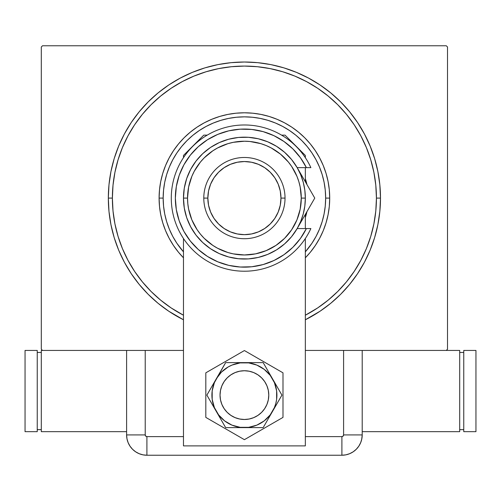<?xml version="1.0" encoding="UTF-8"?>
<svg xmlns="http://www.w3.org/2000/svg" width="501" height="501" viewBox="0 0 501 501"><rect width="100%" height="100%" fill="white"/><g stroke="black" fill="none" stroke-linecap="round" stroke-linejoin="round"><path stroke-width="0.75" d="M112.387 198.095A132.02 132.02 0 0 0 127.987 260.357A132.02 132.02 0 0 1 127.987 135.84L122.438 147.576L118.073 159.775L114.923 172.344L113.019 185.157L112.387 198.095L108.322 198.095L112.387 198.095A132.02 132.02 0 0 1 244.407 66.076A132.02 132.02 0 0 1 376.426 198.095L380.491 198.095A136.084 136.084 0 0 1 305.341 319.776L320.007 311.246L330.735 303.293L340.63 294.325L349.598 284.43L357.557 273.703L364.421 262.248L370.133 250.174L374.629 237.599L377.873 224.648L379.833 211.435L380.491 198.095L379.833 184.763L377.873 171.549L374.629 158.598L370.133 146.023L364.421 133.949L357.557 122.494L349.598 111.767L340.63 101.872L330.735 92.904L320.007 84.951L308.553 78.087L296.486 72.376L283.91 67.873L270.953 64.629L257.746 62.669L244.407 62.018L231.067 62.669L217.86 64.629L204.903 67.873L192.328 72.376L180.26 78.087L168.806 84.951L158.078 92.904L148.183 101.872L139.215 111.767L131.256 122.494L124.392 133.949L118.681 146.023L114.184 158.598L110.94 171.549L108.98 184.763L108.322 198.095L108.98 211.435L110.94 224.648L114.184 237.599L118.681 250.174L124.392 262.248L131.256 273.703L139.215 284.43L148.183 294.325L158.078 303.293L168.806 311.246L183.472 319.776A136.084 136.084 0 0 1 244.407 62.018A136.084 136.084 0 0 1 380.491 198.095L376.426 198.095A132.02 132.02 0 0 1 360.826 260.357A132.02 132.02 0 0 0 360.826 135.84A132.02 132.02 0 0 1 305.341 315.217A132.02 132.02 0 0 0 306.668 314.515A132.02 132.02 0 0 1 305.341 315.217L317.753 307.871L328.161 300.149L337.762 291.45L346.46 281.85L354.226 271.373A132.02 132.02 0 0 1 317.678 307.921A132.02 132.02 0 0 0 354.226 271.373L360.839 260.332L366.375 248.621L370.74 236.422L373.89 223.853L375.794 211.04L376.426 198.095L375.794 185.157L373.89 172.344L370.74 159.775L366.375 147.576L360.839 135.865L354.176 124.749L346.46 114.347L337.762 104.747L328.161 96.048L317.678 88.276A132.02 132.02 0 0 1 354.226 124.824A132.02 132.02 0 0 0 317.678 88.276L306.643 81.669L294.926 76.127L282.733 71.762L270.164 68.612L257.345 66.714L244.407 66.076L231.468 66.714L218.649 68.612L206.086 71.762L193.887 76.127L182.17 81.669L171.06 88.326L160.652 96.048L151.051 104.747L142.353 114.347L134.587 124.824A132.02 132.02 0 0 1 171.135 88.276A132.02 132.02 0 0 0 134.587 124.824L127.987 135.84A132.02 132.02 0 0 0 112.387 198.095L113.019 211.04L114.923 223.853L118.073 236.422L122.438 248.621L127.974 260.332L134.637 271.442L142.353 281.85L151.051 291.45L160.652 300.149L171.135 307.921A132.02 132.02 0 0 1 134.587 271.373A132.02 132.02 0 0 0 171.135 307.921L183.472 315.217A132.02 132.02 0 0 1 182.151 314.515A132.02 132.02 0 0 0 183.472 315.217A132.02 132.02 0 0 1 112.387 198.095M446.297 45.766L42.516 45.766L446.297 45.766L447.512 46.988L447.512 349.21L447.512 46.988L446.297 45.766M42.516 350.431L145.221 350.431L42.516 350.431L41.301 349.21L41.301 46.988L41.301 349.21L42.516 350.431L41.301 350.431L41.301 431.674L41.301 350.431L42.516 350.431M129.703 350.431L145.221 350.431L145.221 434.924L145.221 350.431L183.472 350.431L126.603 350.431L126.603 434.924L126.997 438.882L128.15 442.696L130.028 446.203L132.552 449.284L135.633 451.808L139.14 453.687L142.954 454.845L146.912 455.234L341.901 455.234L345.859 454.845L349.673 453.687L353.18 451.808L356.261 449.284L358.785 446.203L360.664 442.696L361.822 438.882L362.21 434.924L362.21 350.431L343.592 350.431L446.297 350.431L305.341 350.431L343.592 350.431L343.592 434.924L343.592 350.431L359.111 350.431M447.512 349.21L446.297 350.431L447.512 349.21M41.301 46.988L42.516 45.766L41.301 46.988M182.151 81.682A132.02 132.02 0 0 1 306.668 81.682L306.668 81.682A132.02 132.02 0 0 0 182.151 81.682M178.462 252.216L173.478 245.49L169.175 238.313L165.593 230.742L162.775 222.864L160.74 214.741L159.512 206.462L159.099 198.095L159.512 189.735L160.74 181.456L162.775 173.333L165.593 165.455L169.175 157.884L173.478 150.707L178.462 143.981L184.086 137.775L190.292 132.158L197.012 127.166L204.195 122.864L211.76 119.288L219.645 116.464L227.767 114.435L236.046 113.201L244.407 112.794L252.767 113.201L261.046 114.435L269.169 116.464L277.053 119.288L284.618 122.864L291.801 127.166L298.521 132.158L304.727 137.775L310.351 143.981L315.336 150.707L319.638 157.884L323.22 165.455L326.038 173.333L328.074 181.456L329.301 189.735L329.714 198.095L325.65 198.095A81.243 81.243 0 0 1 305.341 251.834L311.96 243.235L316.056 236.397L319.463 229.189L322.149 221.68L324.091 213.946L325.262 206.061L325.65 198.095L325.262 190.136L324.091 182.251L322.149 174.517L319.463 167.008L316.056 159.8L311.96 152.962L307.207 146.555L301.852 140.649L295.947 135.295L289.54 130.548L282.702 126.446L275.5 123.039L267.991 120.353L260.257 118.418L252.372 117.247L244.407 116.852L236.441 117.247L228.556 118.418L220.822 120.353L213.313 123.039L206.111 126.446L199.273 130.548L192.866 135.295L186.961 140.649L181.606 146.555L176.853 152.962L172.757 159.8L169.351 167.008L166.664 174.517L164.723 182.251L163.558 190.136L163.163 198.095L159.099 198.095A85.308 85.308 0 0 0 183.472 257.802A85.308 85.308 0 0 1 244.407 112.794A85.308 85.308 0 0 1 305.341 257.802A85.308 85.308 0 0 0 329.714 198.095L329.301 206.462L328.074 214.741L326.038 222.864L323.22 230.742L319.638 238.313L315.336 245.49L310.351 252.216M183.472 251.834A81.243 81.243 0 0 1 163.163 198.095L163.558 206.061L164.723 213.946L166.664 221.68L169.351 229.189L172.757 236.397L176.853 243.235L183.472 251.834M305.623 179.496A63.978 63.978 0 0 0 305.341 178.588A63.978 63.978 0 0 1 306.931 184.525A63.978 63.978 0 0 0 305.641 179.552M305.641 216.645A63.978 63.978 0 0 0 306.931 211.672L305.341 217.603A63.978 63.978 0 0 0 305.623 216.695M305.341 178.588L306.931 184.525M370.74 159.775L366.375 147.576L370.74 159.775M206.086 71.762L193.887 76.127L206.086 71.762M118.073 236.422L122.438 248.621L118.073 236.422M310.307 252.266L305.341 257.802M183.472 257.802L178.506 252.266M306.931 211.672A63.978 63.978 0 0 1 305.341 217.603M329.714 198.095A85.308 85.308 0 0 0 244.407 112.794A85.308 85.308 0 0 0 159.099 198.095L163.163 198.095A81.243 81.243 0 0 1 244.407 116.852A81.243 81.243 0 0 1 325.65 198.095L329.714 198.095M268.78 395.114A24.374 24.374 0 0 1 244.407 419.487A24.374 24.374 0 0 1 220.033 395.114A24.374 24.374 0 0 1 244.407 370.74A24.374 24.374 0 0 1 268.78 395.114L268.311 390.36L266.927 385.789L264.672 381.574L261.641 377.879L257.946 374.848L253.731 372.594L249.16 371.21L244.407 370.74L239.653 371.21L235.082 372.594L230.867 374.848L227.172 377.879L224.141 381.574L221.887 385.789L220.503 390.36L220.033 395.114L220.503 399.867L221.887 404.439L224.141 408.653L227.172 412.348L230.867 415.379L235.082 417.634L239.653 419.018L244.407 419.487L249.16 419.018L253.731 417.634L257.946 415.379L261.641 412.348L264.672 408.653L266.927 404.439L268.311 399.867L268.78 395.114M265.104 407.983L263.745 409.95L265.104 407.983M231.537 415.811L229.571 414.452L231.537 415.811M223.709 382.244L225.068 380.278L223.709 382.244M257.276 374.416L259.242 375.775L257.276 374.416M285.031 135.132L305.341 155.448L305.341 157.677L305.341 155.448L285.031 135.132L281.581 135.132L285.031 135.132M305.341 167.635L305.341 181.769L305.341 167.635M305.341 214.422L305.341 228.562L305.341 214.422M305.341 238.514L305.341 445.89L183.472 445.89L183.472 238.514L183.472 445.89L305.341 445.89L305.341 238.514M183.472 157.677L183.472 155.448L203.788 135.132L207.232 135.132L203.788 135.132L183.472 155.448L183.472 157.677M205.817 372.832L205.817 417.396L244.407 439.671L282.996 417.396L282.996 372.832L244.407 350.55L205.817 372.832L205.817 417.396L244.407 439.671L282.996 417.396L282.996 372.832L244.407 350.55L205.817 372.832M216.263 378.862L206.882 395.114L225.644 427.61L263.169 427.61L281.931 395.114L263.169 362.618L225.644 362.618L214.384 382.676L212.186 390.874L212.186 399.353L214.384 407.551L218.624 414.897L224.623 420.896L231.969 425.136L240.167 427.334L248.646 427.334L256.844 425.136L264.19 420.896L270.189 414.897L274.429 407.551L275.794 403.524L276.627 399.353L276.627 390.874L274.429 382.676L270.189 375.33L264.19 369.331L256.844 365.091L248.646 362.893L240.167 362.893L231.969 365.091L228.155 366.97L221.429 372.137L216.263 378.862A32.496 32.496 0 0 1 244.407 362.618L225.644 362.618L206.882 395.114L225.644 427.61L263.169 427.61L281.931 395.114L263.169 362.618L244.407 362.618A32.496 32.496 0 0 1 272.55 411.359A32.496 32.496 0 0 1 216.263 411.359A32.496 32.496 0 0 1 216.263 378.862M262.198 411.772L260.476 413.438M258.604 414.922L256.593 416.218M254.464 417.314L252.241 418.191M249.943 418.849L247.588 419.281M245.202 419.475L242.81 419.431L245.202 419.475M240.436 419.162L238.1 418.654M235.821 417.922L233.629 416.97M227.748 412.899L226.083 411.183M224.598 409.311L223.302 407.3L224.598 409.311M222.206 405.171L221.329 402.948M220.672 400.65L220.24 398.295M220.045 395.909L220.083 393.517M220.359 391.143L220.866 388.807M221.599 386.528L222.544 384.336M226.615 378.449L228.337 376.79M230.209 375.299L232.22 374.003M234.349 372.913L236.572 372.036M238.871 371.379L241.225 370.947M243.611 370.753L246.004 370.79L243.611 370.753M248.377 371.066L250.713 371.573M252.992 372.299L255.184 373.251M261.071 377.322L262.731 379.044M264.221 380.917L265.517 382.927L264.221 380.917M266.607 385.056L267.484 387.279M268.141 389.578L268.574 391.932M268.768 394.318L268.73 396.704M268.455 399.084L267.947 401.42M267.215 403.7L266.269 405.891M264.678 408.647A24.374 24.374 0 0 1 231.537 415.811A24.374 24.374 0 0 1 223.302 382.927M126.603 350.431L126.603 434.924L126.603 350.431L126.603 434.924L145.221 434.924L126.603 434.924A20.309 20.309 0 0 0 146.912 455.234L146.912 436.615L183.472 436.615L146.912 436.615A1.697 1.697 0 0 1 145.221 434.924L145.716 436.12L146.912 436.615L146.912 455.234L341.901 455.234L341.901 436.615L305.341 436.615L341.901 436.615L343.097 436.12L343.592 434.924L362.21 434.924L362.21 350.431L362.21 434.924L343.592 434.924A1.697 1.697 0 0 1 341.901 436.615L341.901 455.234A20.309 20.309 0 0 0 362.21 434.924L362.21 350.431M146.912 455.234L341.901 455.234L146.912 455.234L142.954 454.845L139.14 453.687L135.633 451.808L132.552 449.284L130.028 446.203L128.15 442.696L126.997 438.882L126.603 434.924A20.309 20.309 0 0 0 146.912 455.234M362.21 434.924L361.822 438.882L360.664 442.696L358.785 446.203L356.261 449.284L353.18 451.808L349.673 453.687L345.859 454.845L341.901 455.234A20.309 20.309 0 0 0 362.21 434.924L361.684 439.509L362.21 434.924M360.382 443.341L361.403 440.592M459.699 431.674L459.699 350.431L459.699 431.674L362.21 431.674L459.699 431.674M446.297 350.431L459.699 350.431L446.297 350.431M459.699 352.46L463.763 352.46L459.699 352.46M463.763 429.639L459.699 429.639L463.763 429.639M463.763 350.431L475.95 350.431L475.95 431.674L463.763 431.674L463.763 350.431L475.95 350.431L475.95 431.674L463.763 431.674L463.763 350.431M126.603 431.674L41.301 431.674L126.603 431.674M41.301 429.639L37.237 429.639L41.301 429.639M37.237 352.46L41.301 352.46L37.237 352.46M37.237 431.674L25.05 431.674L25.05 350.431L37.237 350.431L37.237 431.674L25.05 431.674L25.05 350.431L37.237 350.431L37.237 431.674M310.564 190.825L297.174 167.635L300.7 174.78L303.262 182.326L304.821 190.142L305.341 198.095L301.276 198.095A56.87 56.87 0 0 1 244.407 254.971A56.87 56.87 0 0 1 187.537 198.095L183.472 198.095A60.934 60.934 0 0 0 244.407 259.03A60.934 60.934 0 0 0 305.341 198.095A60.934 60.934 0 0 1 244.407 259.03A60.934 60.934 0 0 1 183.472 198.095L184.287 188.176L186.71 178.513L190.668 169.376L196.066 161.003L202.755 153.625L210.552 147.432L219.256 142.597L228.638 139.24L238.432 137.462L248.39 137.299L258.24 138.758L267.722 141.802L276.583 146.355L284.581 152.285L291.507 159.443L297.174 167.635L306.38 167.635L300.418 157.709L292.891 148.922L283.998 141.514L273.991 135.702L263.157 131.638L251.79 129.44L240.223 129.17L228.769 130.836L217.753 134.393L207.489 139.735L198.258 146.724L190.33 155.153L183.917 164.785L179.201 175.356L176.321 186.566L175.35 198.095L176.321 209.631L179.201 220.841L183.917 231.412L190.33 241.044L198.258 249.473L207.489 256.456L217.753 261.804L228.769 265.361L240.223 267.027L251.79 266.757L263.157 264.559L273.991 260.495L283.998 254.677L292.891 247.275L300.418 238.489L306.38 228.562L297.174 228.562L291.507 236.754L284.581 243.912L276.583 249.842L267.722 254.395L258.24 257.439L248.39 258.898L238.432 258.735L228.638 256.957L219.256 253.6L210.552 248.759L202.755 242.572L196.066 235.194L190.668 226.821L186.71 217.685L184.287 208.021L183.472 198.095A60.934 60.934 0 0 1 244.407 137.168A60.934 60.934 0 0 1 305.341 198.095L304.821 206.049L303.262 213.871L300.7 221.417L297.25 228.437M285.031 198.095L280.967 198.095A36.56 36.56 0 0 1 244.407 234.656A36.56 36.56 0 0 1 207.846 198.095L203.788 198.095A40.619 40.619 0 0 0 244.407 238.72A40.619 40.619 0 0 0 285.031 198.095A40.619 40.619 0 0 1 244.407 238.72A40.619 40.619 0 0 1 203.788 198.095A40.619 40.619 0 0 1 244.407 157.477A40.619 40.619 0 0 1 285.031 198.095A40.619 40.619 0 0 0 244.407 157.477A40.619 40.619 0 0 0 203.788 198.095L207.846 198.095L208.548 205.228L210.633 212.086L214.008 218.411L218.555 223.947L224.097 228.494L230.416 231.875L237.274 233.954L244.407 234.656L251.54 233.954L258.397 231.875L264.716 228.494L270.258 223.947L274.805 218.411L278.18 212.086L280.266 205.228L280.967 198.095L280.266 190.969L278.18 184.105L274.805 177.786L270.258 172.244L264.716 167.697L258.397 164.322L251.54 162.243L244.407 161.541L237.274 162.243L230.416 164.322L224.097 167.697L218.555 172.244L214.008 177.786L210.633 184.105L208.548 190.969L207.846 198.095A36.56 36.56 0 0 1 244.407 161.541A36.56 36.56 0 0 1 280.967 198.095L285.031 198.095M306.38 167.635A69.057 69.057 0 0 0 201.208 144.225A69.057 69.057 0 0 0 201.208 251.972A69.057 69.057 0 0 0 306.38 228.562L310.877 228.562A73.121 73.121 0 0 1 199.179 255.554A73.121 73.121 0 0 1 199.179 140.643A73.121 73.121 0 0 1 310.877 167.635L306.38 167.635L310.877 167.635A73.121 73.121 0 0 0 199.179 140.643A73.121 73.121 0 0 0 199.179 255.554A73.121 73.121 0 0 0 310.877 228.562L297.174 228.562L314.766 198.095L297.174 167.635L310.877 167.635M277.347 137.406L272.45 134.988M255.76 129.978L250.381 129.302M244.344 129.039L238.952 129.258M221.799 132.846L216.839 134.782M193.248 151.715L189.979 155.598M183.71 231.036L186.197 235.257M206.775 255.998L211.297 258.698M227.667 265.098L232.921 266.194M238.952 266.939L244.344 267.158M272.45 261.203L277.347 258.792M301.276 198.095L300.187 187.005L298.828 181.587L296.949 176.333L291.695 166.501L288.369 162.017L280.485 154.139L271.216 147.945L266.169 145.559L260.915 143.674L249.98 141.501L244.407 141.226L233.309 142.322L227.899 143.674L217.597 147.945L212.812 150.814L204.195 157.884L200.444 162.017L194.25 171.292L191.864 176.333L188.626 187.005L187.537 198.095L187.812 203.675L188.626 209.193L191.864 219.864L197.118 229.696L200.444 234.174L204.195 238.313L212.812 245.384L217.597 248.252L227.899 252.517L233.309 253.875L244.407 254.971L255.504 253.875L266.169 250.638L276.001 245.384L284.618 238.313L291.695 229.696L296.949 219.864L300.187 209.193L301.276 198.095L305.341 198.095A60.934 60.934 0 0 0 244.407 137.168A60.934 60.934 0 0 0 183.472 198.095L187.537 198.095A56.87 56.87 0 0 1 244.407 141.226A56.87 56.87 0 0 1 301.276 198.095M312.749 194.607L301.727 175.513M306.23 212.887L310.57 205.36M301.784 220.59L304.652 215.618M304.865 215.242L314.766 198.095L310.576 190.843M306.217 212.9L304.483 215.906M312.161 202.617L310.582 205.347"/></g></svg>
